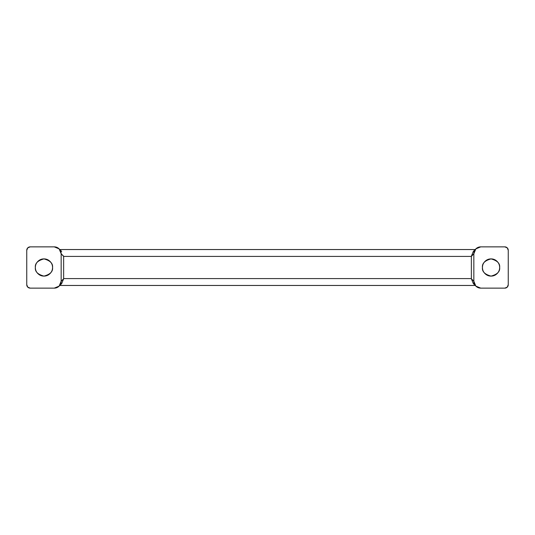 <?xml version="1.0" encoding="UTF-8"?>
<svg xmlns="http://www.w3.org/2000/svg" width="535" height="535" viewBox="0 0 535 535"><rect width="100%" height="100%" fill="white"/><g stroke="black" fill="none" stroke-linecap="round" stroke-linejoin="round"><path stroke-width="0.8" d="M499.65 267.5C500.138 271.566 497.269 274.428 491.05 276.1C484.83 274.428 481.961 271.566 482.45 267.5C482.45 269.874 483.292 271.9 484.971 273.579C486.649 275.257 488.676 276.1 491.05 276.1C493.424 276.1 495.45 275.257 497.129 273.579C498.807 271.9 499.65 269.874 499.65 267.5C499.65 265.126 498.807 263.1 497.129 261.421C495.45 259.742 493.424 258.9 491.05 258.9C488.676 258.9 486.649 259.742 484.971 261.421C483.292 263.1 482.45 265.126 482.45 267.5C481.961 263.434 484.83 260.572 491.05 258.9C497.269 260.572 500.138 263.434 499.65 267.5M35.357 267.5C34.869 263.434 37.731 260.572 43.95 258.9C50.176 260.572 53.039 263.434 52.55 267.5C52.55 265.126 51.714 263.1 50.036 261.421C48.357 259.742 46.324 258.9 43.95 258.9C41.576 258.9 39.55 259.742 37.871 261.421C36.193 263.1 35.357 265.126 35.357 267.5C35.357 269.874 36.193 271.9 37.871 273.579C39.55 275.257 41.576 276.1 43.95 276.1C46.324 276.1 48.357 275.257 50.036 273.579C51.714 271.9 52.55 269.874 52.55 267.5C53.039 271.566 50.176 274.428 43.95 276.1C37.731 274.428 34.869 271.566 35.357 267.5M473.321 283.577L475.862 286.118A6.881 6.881 45 0 0 480.731 288.138L504.813 288.138A3.444 3.437 -135 0 0 508.25 284.7L508.25 250.3A3.444 3.437 -45 0 0 504.813 246.862L507.24 247.872L508.25 250.3L508.25 284.7L507.24 287.128L504.813 288.138L480.731 288.138L475.862 286.118L473.843 281.249L473.843 253.75L475.862 248.882L480.731 246.862L504.813 246.862L480.731 246.862A6.881 6.881 135 0 0 475.862 248.882L473.321 251.423L471.362 256.232L473.843 253.75L473.843 281.249L471.362 278.768L473.321 283.577L471.362 278.768L471.362 256.419L471.362 278.581L63.638 278.581L63.638 256.419L63.638 278.768L61.157 281.249L59.138 286.118L54.269 288.138L30.187 288.138L27.76 287.128L26.75 284.7L26.75 250.3L27.76 247.872L30.187 246.862L54.269 246.862L59.138 248.882L61.157 253.75L61.157 281.249L61.157 253.75L63.638 256.419L471.362 256.419L473.843 253.75A6.881 6.881 135 0 1 475.862 248.882M61.685 251.423L59.138 248.882A6.881 6.881 -135 0 0 54.269 246.862L30.187 246.862A3.444 3.437 45 0 0 26.75 250.3L26.75 284.7A3.444 3.437 135 0 0 30.187 288.138L54.269 288.138A6.881 6.881 -45 0 0 59.138 286.118L61.685 283.577L63.638 278.768L61.157 281.249A6.881 6.881 -45 0 1 59.138 286.118M59.138 248.882A6.881 6.881 -135 0 1 61.157 253.75L63.638 256.232M63.638 256.419L471.362 256.419M475.2 249.544L59.8 249.544L475.2 249.544M475.862 286.118A6.881 6.881 45 0 1 473.843 281.249L471.362 278.768M471.362 278.581L63.638 278.581M59.8 285.456L475.2 285.456L59.8 285.456M484.971 261.421C483.292 263.1 482.45 265.126 482.45 267.5"/></g></svg>

